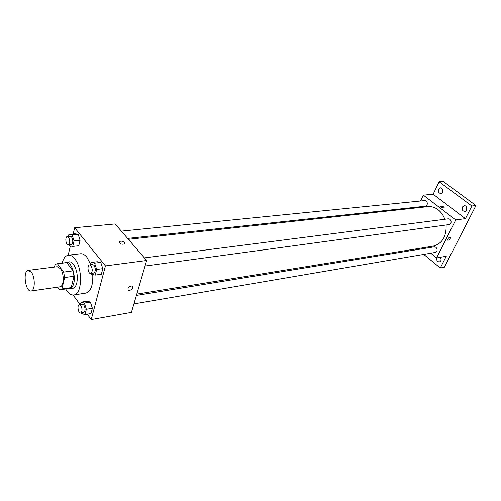 <?xml version="1.0" encoding="UTF-8"?>
<svg xmlns="http://www.w3.org/2000/svg" width="501" height="501" viewBox="0 0 501 501"><rect width="100%" height="100%" fill="white"/><g stroke="black" fill="none" stroke-linecap="round" stroke-linejoin="round"><path stroke-width="0.75" d="M31.413 272.312C35.383 277.429 35.126 290.881 31.093 290.981C25.445 292.252 22.514 270.628 28.3 270.352L31.413 272.312M28.3 270.352L57.164 266.707L60.364 268.592C64.429 273.559 64.059 286.691 59.888 286.816L31.093 290.981M73.014 270.853L73.985 276.251L71.217 287.605L61.917 288.964L64.629 277.529L63.658 272.093L73.014 270.853L66.739 262.618L56.807 263.776L55.035 264.66L54.496 267.046M57.615 287.148L59.5 289.735L61.917 288.964M63.658 272.093L57.427 263.77L56.807 263.776M73.985 276.251L64.629 277.529M66.739 262.618L57.427 263.77M71.217 287.605L69.608 288.369L60.327 289.735M68.061 288.601L69.67 288.795C71.53 288.444 72.883 286.66 73.722 283.453C76.077 274.986 71.004 261.059 66.069 262.198L64.566 262.818M66.069 262.198L69.138 261.816C70.597 261.672 72.025 262.493 73.434 264.277C76.922 269.707 78.043 275.951 76.797 283.009C75.952 286.215 74.599 287.994 72.726 288.344L69.67 288.795M62.162 263.113C63.433 258.303 65.506 255.654 68.38 255.166C70.535 254.953 72.664 256.168 74.755 258.81C83.016 268.53 82.189 294.669 73.766 294.957C70.866 295.252 68.167 293.248 65.662 288.952M68.38 255.166L80.498 253.744C82.684 253.531 84.832 254.727 86.942 257.326L90.668 264.396M92.773 274.567C93.142 285.338 90.831 291.513 85.828 293.104L73.766 294.957M81.444 312.856L81.682 313.607L84.988 314.559L90.988 313.526L92.372 308.265L90.399 302.078L87.068 301.207L81.074 302.172L80.473 304.539M73.058 295.008L80.154 304.595M87.243 314.171L91.226 319.557L105.442 265.912L74.668 227.723L73.19 233.967M70.347 246.022L68.18 255.197M91.432 273.352L91.752 274.348L95.221 275.087L101.346 274.241L102.811 268.661L100.757 262.38L97.263 261.729L91.151 262.499L90.568 264.785M69.151 244.745L69.514 245.885L72.733 246.423L78.763 245.759L80.091 240.261L78.156 234.255L74.918 233.792L68.894 234.393L68.412 236.459M91.226 319.557L131.412 312.386L146.655 260.501L105.442 265.912M131.08 285.971L132.339 286.134C133.266 288.745 131.988 290.16 128.5 290.373C127.329 288.639 128.187 287.173 131.08 285.971C128.187 287.173 127.323 288.639 128.5 290.373L128.5 290.373C131.982 290.16 133.266 288.745 132.333 286.134M146.655 260.501L115.149 223.941L74.668 227.723M124.536 242.471L124.668 243.849C121.492 244.682 119.739 243.956 119.413 241.664C121.017 240.774 122.72 241.044 124.536 242.471L124.668 243.849C121.492 244.688 119.739 243.956 119.413 241.664C121.017 240.774 122.72 241.044 124.536 242.471M128.4 239.321L427.892 206.65C431.486 206.299 434.887 207.326 438.099 209.737C441.105 212.086 443.347 215.267 444.825 219.269M446.134 224.987C446.479 236.616 442.176 243.661 433.233 246.116L136.779 294.118M127.63 238.42L425.374 206.218C428.267 206.049 427.691 200.137 424.817 200.569L121.342 231.13M136.397 295.421L434.354 246.818L435.989 247.3C437.661 249.561 437.442 251.27 435.331 252.435L133.905 303.9M144.388 257.871L448.401 218.812L449.979 219.269C451.727 221.617 451.457 223.383 449.159 224.573L145.027 266.044M430.785 253.212L436.584 257.959L455.728 219.926L423.345 195.146L420.577 200.995M417.721 207.045L417.364 207.802M423.952 247.619L424.867 248.364M455.728 219.926L465.423 218.655L471.873 205.999L475.95 205.535L444.337 267.233L440.266 268.016L446.272 256.23L436.584 257.959M450.004 237.054L450.38 237.098C450.649 238.701 449.842 239.779 447.95 240.33C447.525 239.115 448.207 238.025 450.004 237.054C448.207 238.025 447.525 239.115 447.95 240.33L447.95 240.33C449.842 239.779 450.649 238.701 450.38 237.092M475.95 205.535L443.241 181.443L439.114 181.763L433.146 194.225L423.345 195.146M465.423 218.655L433.146 194.225M440.636 206.061L443.654 206.844L444.224 207.909C442.352 208.028 441.156 207.408 440.636 206.061L443.654 206.844L444.274 207.84M440.366 257.282C441.606 259.474 441.287 261.027 439.408 261.948C437.298 261.754 436.427 260.407 436.784 257.921M416.932 248.753L417.847 249.511M423.777 254.408L440.266 268.016M462.385 207.013L464.158 205.692C467.208 205.203 467.884 211.209 464.803 211.441C462.511 211.078 461.709 209.6 462.385 207.013M438.538 189.184L440.31 187.844C443.235 187.455 443.698 193.348 440.761 193.48C438.638 193.098 437.899 191.664 438.538 189.184M471.873 205.999L439.114 181.763M442.496 189.259L442.69 191.701M466.35 206.832L466.688 209.819M440.723 257.796L441.118 259.875M72.733 246.423L74.048 240.9L72.113 234.856L68.894 234.393M67.309 236.572L70.353 236.265L71.612 236.973C73.271 240.48 73.165 242.991 71.286 244.513L68.249 244.845C65.775 245.308 64.792 236.635 67.309 236.572L68.568 237.28C70.228 240.799 70.121 243.317 68.249 244.845M78.763 245.759L80.091 240.261L74.048 240.9M80.091 240.261L78.156 234.255L72.113 234.856M78.156 234.255L74.918 233.792M95.221 275.087L96.674 269.482L94.626 263.163L91.151 262.499M89.541 264.916L92.629 264.522L94.075 265.311C95.823 268.899 95.722 271.473 93.762 273.039L90.681 273.458C88.032 274.016 86.842 265.06 89.541 264.916L90.982 265.712C92.735 269.306 92.629 271.893 90.681 273.458M101.346 274.241L102.811 268.661L96.674 269.482M102.811 268.661L100.757 262.38L94.626 263.163M100.757 262.38L97.263 261.729M84.988 314.559L86.36 309.28L84.387 303.055L81.074 302.172M79.365 304.721L82.389 304.226L83.867 305.078C85.521 308.528 85.464 310.996 83.692 312.474L80.667 312.987C78.194 313.607 76.828 304.94 79.365 304.721L80.843 305.579C82.49 309.036 82.433 311.509 80.667 312.987M90.988 313.526L92.372 308.265L86.36 309.28M92.372 308.265L90.399 302.078L84.387 303.055M90.399 302.078L87.068 301.207"/></g></svg>
